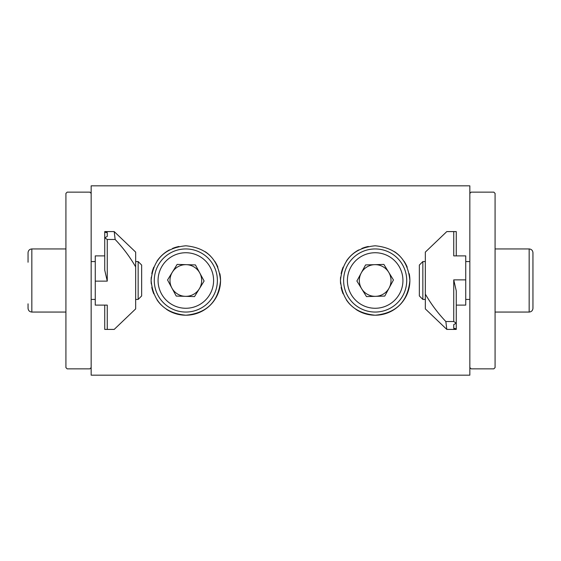 <?xml version="1.0" encoding="UTF-8"?>
<svg xmlns="http://www.w3.org/2000/svg" width="561" height="561" viewBox="0 0 561 561"><rect width="100%" height="100%" fill="white"/><g stroke="black" fill="none" stroke-linecap="round" stroke-linejoin="round"><path stroke-width="0.84" d="M166.505 309.335A34.712 34.712 0 0 0 220.543 280.5C218.488 301.615 206.925 313.185 185.852 315.212C164.724 313.171 153.146 301.601 151.119 280.5A34.712 34.712 0 0 0 151.288 283.922M151.8 287.33A34.712 34.712 0 0 0 153.784 293.845M157.003 299.833A34.712 34.712 0 0 0 161.273 305.037M355.842 309.335A34.712 34.712 0 0 0 409.881 280.5C407.826 301.615 396.262 313.185 375.19 315.212C354.061 313.171 342.483 301.601 340.457 280.5A34.712 34.712 0 0 0 340.625 283.922M341.137 287.33A34.712 34.712 0 0 0 343.122 293.845M346.34 299.833A34.712 34.712 0 0 0 350.611 305.037M340.625 277.078A34.712 34.712 0 0 0 340.457 280.5C342.505 259.378 354.082 247.808 375.183 245.788C396.283 247.843 407.847 259.413 409.881 280.5A34.712 34.712 0 0 0 409.207 273.691M151.288 277.078A34.712 34.712 0 0 0 151.119 280.5C153.167 259.378 164.745 247.808 185.845 245.788C206.946 247.843 218.51 259.413 220.543 280.5A34.712 34.712 0 0 0 219.87 273.691M469.838 260.304L469.838 185.831L91.163 185.831L91.163 259.042M91.163 301.958L91.163 375.169L469.838 375.169L469.838 300.696M407.209 267.155A34.712 34.712 0 0 0 404.018 261.195M399.72 255.956A34.712 34.712 0 0 0 394.516 251.679M368.339 246.468A34.712 34.712 0 0 0 361.838 248.453M358.752 249.918A34.712 34.712 0 0 0 346.347 261.153M343.129 267.148A34.712 34.712 0 0 0 341.137 273.663M217.871 267.155A34.712 34.712 0 0 0 214.681 261.195M210.382 255.956A34.712 34.712 0 0 0 205.179 251.679M179.001 246.468A34.712 34.712 0 0 0 172.5 248.453M169.415 249.918A34.712 34.712 0 0 0 157.01 261.153M153.791 267.148A34.712 34.712 0 0 0 151.8 273.663M495.083 193.405L495.083 367.595L493.82 368.858L471.1 368.858L469.838 367.595L469.838 193.405L471.1 192.143L493.82 192.143L495.083 193.405M91.163 193.405L91.163 367.595L89.9 368.858L67.18 368.858L65.918 367.595L65.918 193.405L67.18 192.143L89.9 192.143L91.163 193.405M141.653 265.065L141.653 295.935L138.153 299.434L138.153 261.566L135.657 261.566L138.153 261.566L141.653 265.065M65.918 248.944L31.837 248.944C29.537 249.168 28.274 250.43 28.05 252.731L28.05 262.232M31.837 248.944C29.537 249.168 28.274 250.43 28.05 252.731C28.274 250.43 29.537 249.168 31.837 248.944L31.837 312.056C29.537 311.832 28.274 310.57 28.05 308.27L28.05 303.824M107.256 239.477L107.256 281.131L95.265 281.131L95.265 305.114L107.256 305.114L107.256 329.412L114.199 329.412L135.657 308.901L135.657 252.099L114.199 231.588L104.732 231.588L104.732 232.198L107.256 232.71L107.256 236.419L104.732 237.829L107.256 239.477L115.152 239.477C123.111 247.836 129.949 256.973 135.657 266.896M107.256 329.412L104.732 329.412L104.732 305.114L95.265 305.114M95.265 281.131L95.265 255.886L104.732 255.886M107.256 281.131L104.732 270.129L104.732 232.198L107.256 231.847M115.152 239.477L114.199 231.588M107.256 236.419L107.256 232.71M532.95 303.824L532.95 298.529L532.95 303.824M495.083 312.056L529.163 312.056L529.163 248.944C531.463 249.168 532.726 250.43 532.95 252.731L532.95 257.176M453.744 321.523L453.744 279.869L465.735 279.869L465.735 255.886L453.744 255.886L453.744 231.588L446.801 231.588L425.343 252.099L425.343 308.901L446.801 329.412L456.268 329.412L456.268 328.802L453.744 328.29L453.744 324.581L456.268 323.171L453.744 321.523L445.848 321.523C437.889 313.164 431.051 304.027 425.343 294.104M453.744 231.588L456.268 231.588L456.268 255.886L465.735 255.886M465.735 279.869L465.735 305.114L456.268 305.114M453.744 279.869L456.268 290.871L456.268 328.802L453.744 329.153M445.848 321.523L446.801 329.412M453.744 324.581L453.744 328.29M532.943 252.534L532.95 298.529M422.847 299.434L419.348 295.935L419.348 265.065L422.847 261.566L422.847 299.434L425.343 299.434M532.95 292.197L532.95 262.471M532.95 298.768L532.95 308.27C532.726 310.57 531.463 311.832 529.163 312.056C531.463 311.832 532.726 310.57 532.95 308.27C532.726 310.57 531.463 311.832 529.163 312.056M374.271 248.958A31.556 31.556 0 0 1 406.711 279.602A31.556 31.556 0 0 1 376.066 312.042A31.556 31.556 0 0 1 343.627 281.398A31.556 31.556 0 0 1 374.271 248.958M375.618 296.334A15.841 15.841 0 0 1 361.228 272.969A15.841 15.841 0 0 1 388.661 272.197A15.841 15.841 0 0 1 375.618 296.334M365.576 264.925L356.887 281.019L366.473 296.594L384.762 296.075L393.45 279.981L383.864 264.406L365.576 264.925M184.934 312.042A31.556 31.556 0 0 1 154.289 279.602A31.556 31.556 0 0 1 186.729 248.958A31.556 31.556 0 0 1 217.373 281.398A31.556 31.556 0 0 1 184.934 312.042M186.28 264.666A15.841 15.841 0 0 1 199.323 288.803A15.841 15.841 0 0 1 171.89 288.031A15.841 15.841 0 0 1 186.28 264.666M194.527 296.594L204.113 281.019L195.424 264.925L177.136 264.406L167.55 279.981L176.238 296.075L194.527 296.594M375.954 308.255A27.77 27.77 0 0 0 402.924 279.715A27.77 27.77 0 0 0 374.383 252.745A27.77 27.77 0 0 0 347.413 281.285A27.77 27.77 0 0 0 375.954 308.255M186.617 252.745A27.77 27.77 0 0 0 158.076 279.715A27.77 27.77 0 0 0 185.046 308.255A27.77 27.77 0 0 0 213.587 281.285A27.77 27.77 0 0 0 186.617 252.745M95.265 261.566L91.163 261.566L95.265 261.566M65.918 312.056L31.837 312.056C29.537 311.832 28.274 310.57 28.05 308.27C28.274 310.57 29.537 311.832 31.837 312.056M138.153 299.434L135.657 299.434M95.265 299.434L91.163 299.434M495.083 248.944L529.163 248.944C531.463 249.168 532.726 250.43 532.95 252.731C532.726 250.43 531.463 249.168 529.163 248.944L495.083 248.944L529.163 248.944M422.847 261.566L425.343 261.566L422.847 261.566M465.735 261.566L469.838 261.566L465.735 261.566M465.735 299.434L469.838 299.434"/></g></svg>
